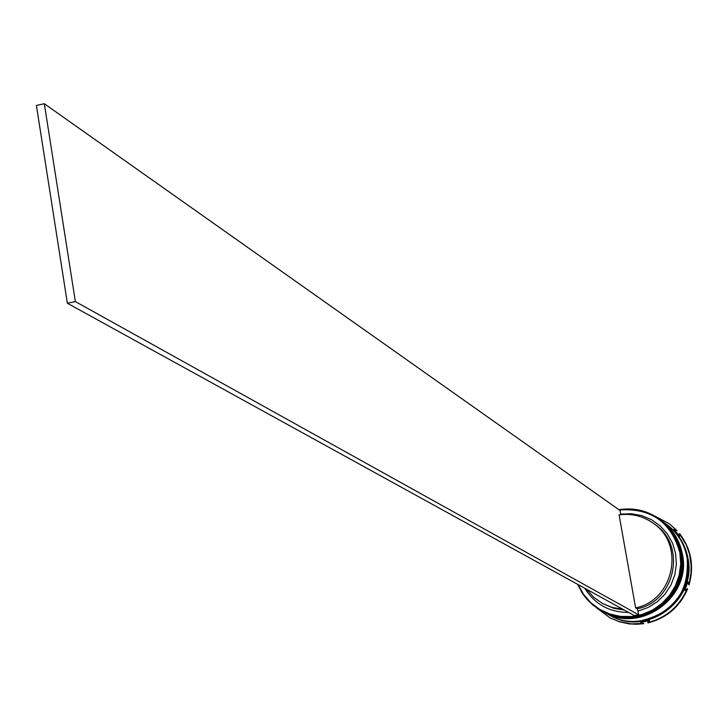 <?xml version="1.0" encoding="UTF-8"?>
<svg xmlns="http://www.w3.org/2000/svg" width="728" height="728" viewBox="0 0 728 728"><rect width="100%" height="100%" fill="white"/><g stroke="black" fill="none" stroke-linecap="round" stroke-linejoin="round"><path stroke-width="1.09" d="M578.159 584.63L583.519 594.321L590.763 602.666L599.599 609.309L609.636 613.959L620.438 616.398L631.558 616.534L642.487 614.35L652.77 609.928L661.952 603.476L669.633 595.258L675.475 585.64L679.215 575.047L680.707 563.927L679.879 552.77C671.234 522.04 651.06 507.78 619.355 510M618.918 509.691C633.824 507.361 647.401 510.546 659.641 519.264C670.761 527.736 677.668 538.884 680.371 552.734C689.926 595.185 638.947 632.941 601.829 611.065L593.092 605.259L587.396 599.836L582.555 593.62L577.623 584.338M602.138 611.229L602.447 611.393C639.53 633.242 690.462 595.531 680.908 553.116C678.214 539.284 671.307 528.137 660.205 519.683L659.923 519.474M603.303 611.848L603.476 611.939C640.504 633.751 691.354 596.105 681.817 553.753C679.115 539.949 672.226 528.819 661.133 520.374L660.979 520.256M666.712 524.497L667.467 525.052C678.441 533.415 685.266 544.426 687.933 558.085C697.388 599.981 647.083 637.218 610.428 615.624L609.6 615.187M654.454 515.879L669.187 523.66L676.694 530.412L673.819 529.338L679.77 536.336L679.442 533.633L686.368 545.072L689.516 554.126L691.172 565.547L690.945 573.255L689.662 580.88L688.624 584.611L687.942 581.663L684.811 590.444L687.596 588.934C679.888 606.706 666.721 618.017 648.111 622.868L647.665 622.631L649.667 620.638L640.585 622.367L643.916 623.668L636.509 624.278L629.11 623.878L619.473 621.803L610.146 617.899M660.733 520.074L660.824 520.147C671.917 528.592 678.815 539.721 681.517 553.544C691.054 595.913 640.176 633.587 603.13 611.757L603.03 611.702M661.67 520.766L661.761 520.829C672.836 529.265 679.725 540.385 682.418 554.181C691.946 596.487 641.15 634.097 604.158 612.303L604.049 612.248M661.761 520.829L666.557 524.378C677.55 532.75 684.384 543.78 687.05 557.457C696.514 599.417 646.127 636.718 609.427 615.096L604.158 612.303M666.866 524.606C677.85 532.969 684.675 543.989 687.35 557.666C696.805 599.608 646.446 636.882 609.764 615.269M622.567 609.099L612.239 607.452L602.557 603.539L593.766 597.351L586.641 589.307M624.233 610.009L613.922 608.371L602.557 603.539M628.537 612.385C609.482 612.394 594.903 604.358 584.802 588.288M620.056 510.501L620.702 514.15L631.376 513.722L641.85 515.633L651.651 519.783L660.305 525.989L667.394 533.952L672.581 543.297L675.62 553.589L676.367 564.337L674.774 575.02L670.916 585.13L664.973 594.194L657.248 601.765L648.093 607.489L637.946 611.101L638.602 614.778L634.352 615.588L67.367 303.248L36.4 105.46L44.317 103.722L620.056 510.501M679.442 533.633L679.861 533.942C691.245 549.285 694.303 566.266 689.034 584.884L688.624 584.611M643.47 623.423L631.112 623.878L619.009 621.557L609.909 617.781L596.532 607.853M687.177 588.67C679.47 606.451 666.293 617.772 647.665 622.631M674.183 529.702L676.694 530.412M669.396 523.814L677.113 530.721M620.702 514.15L620.72 514.66M653.162 523.168C685.448 544.371 673.891 600.491 635.617 607.853L619.082 514.869C631.549 513.213 642.906 515.988 653.162 523.168L654.745 524.315C686.941 545.463 675.42 601.428 637.246 608.772L637.946 611.101M635.617 607.853L637.246 608.772M638.602 614.778L75.357 301.574L44.317 103.722M67.367 303.248L75.357 301.574M602.857 611.611L602.93 611.647C640.012 633.487 690.881 595.813 681.344 553.435C678.642 539.603 671.744 528.464 660.642 520.001L660.578 519.956C671.68 528.41 678.578 539.548 681.271 553.371C690.817 595.759 639.921 633.451 602.857 611.611L602.93 611.647C639.985 633.478 690.881 595.795 681.335 553.417C678.633 539.594 671.735 528.455 660.642 520.001L660.605 519.983M603.912 612.175L603.949 612.193C640.986 633.997 691.773 596.387 682.245 554.072C679.552 540.258 672.663 529.138 661.57 520.693L661.506 520.647C672.59 529.083 679.479 540.203 682.172 554.008C691.709 596.332 640.886 633.961 603.885 612.157L603.949 612.193C640.959 633.988 691.764 596.369 682.236 554.053C679.543 540.249 672.654 529.129 661.57 520.693L661.324 520.511M685.275 550.395L687.141 557.712C689.471 591.755 674.082 612.758 640.986 620.738M659.641 519.264L660.205 519.683M609.909 617.781L610.383 618.027M601.829 611.065L602.447 611.393"/></g></svg>
